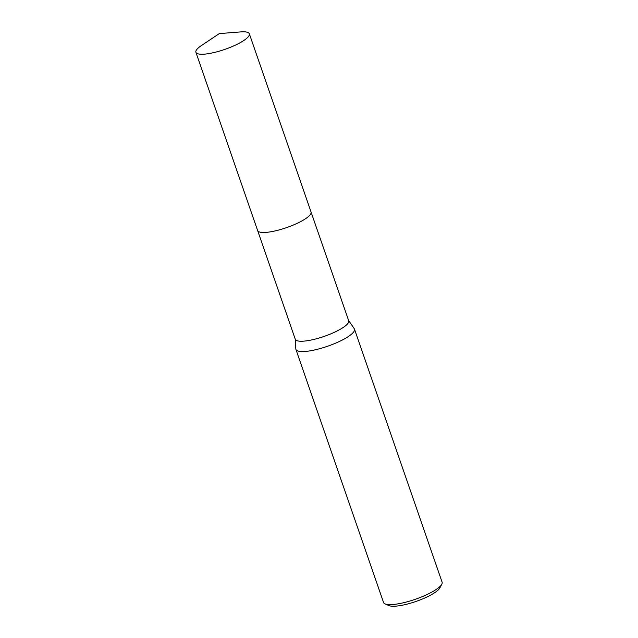 <?xml version="1.0" encoding="UTF-8"?>
<svg xmlns="http://www.w3.org/2000/svg" width="638" height="638" viewBox="0 0 638 638"><rect width="100%" height="100%" fill="white"/><g stroke="black" fill="none" stroke-linecap="round" stroke-linejoin="round"><path stroke-width="0.96" d="M259.331 231.937A28.271 6.747 -19.1 0 0 278.726 230.031A28.271 6.747 -19.1 0 0 310.578 214.185M257.664 230.653L295.274 339.264A28.271 6.747 -19.1 0 0 316.384 338.786A28.271 6.747 -19.1 0 0 348.707 320.762L311.097 212.151M295.203 339.049L295.817 348.906A30.983 7.393 -19.1 0 0 295.912 349.393A30.983 7.393 -19.1 0 0 319.048 348.866A30.983 7.393 -19.1 0 0 354.473 329.112A30.983 7.393 -19.1 0 0 354.25 328.674L348.635 320.547M295.912 349.393L383.542 602.455A30.983 7.393 -19.1 0 0 385.033 603.859A30.983 7.393 -19.1 0 0 406.677 601.937A30.983 7.393 -19.1 0 0 441.799 584.201A30.983 7.393 -19.1 0 0 442.102 582.175L354.473 329.112M385.033 603.859L388.797 605.55A27.889 6.651 -19.1 0 0 408.272 603.819A27.889 6.651 -19.1 0 0 439.885 587.861L441.799 584.201M248.828 36.015A28.271 6.747 -19.1 0 0 249.33 33.774A28.271 6.747 -19.1 0 0 240.845 31.9L219.344 33.583L201.409 45.553A28.271 6.747 -19.1 0 0 196.4 50.043A28.271 6.747 -19.1 0 0 195.898 52.276A28.271 6.747 -19.1 0 0 220.892 50.681A28.271 6.747 -19.1 0 0 248.828 36.015M195.898 52.276L257.608 230.501A28.279 6.747 -19.1 0 0 282.61 228.906A28.279 6.747 -19.1 0 0 310.554 214.232A28.279 6.747 -19.1 0 0 311.057 211.999L249.33 33.774"/></g></svg>
